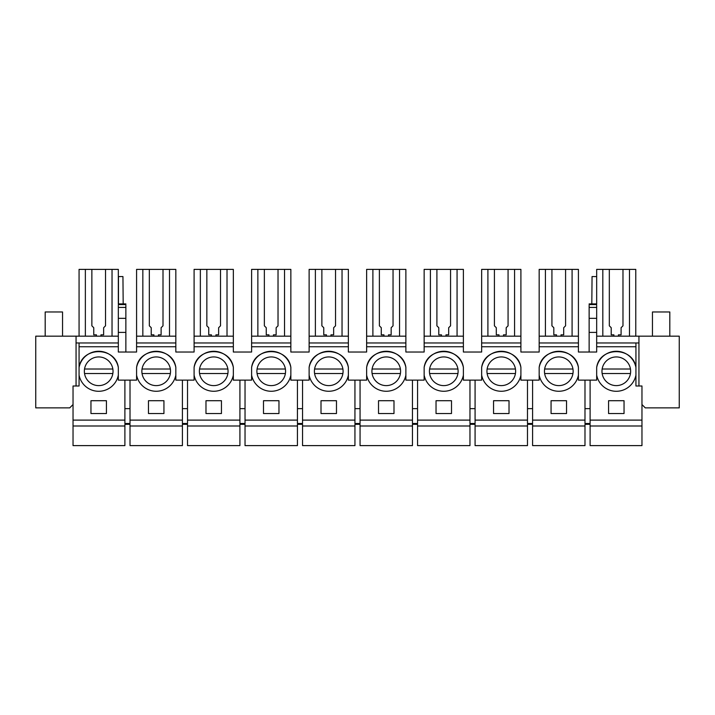 <?xml version="1.0" encoding="UTF-8"?>
<svg xmlns="http://www.w3.org/2000/svg" width="715" height="715" viewBox="0 0 715 715"><rect width="100%" height="100%" fill="white"/><g stroke="black" fill="none" stroke-linecap="round" stroke-linejoin="round"><path stroke-width="1.07" d="M73.037 425.997L124.893 425.997L124.893 445.615L73.037 445.615L73.037 420.107L124.893 420.107L124.893 423.486L130.014 423.486L130.014 420.107L182.405 420.107L182.405 423.486L187.518 423.486L187.518 420.107L239.918 420.107L239.918 423.486L245.031 423.486L245.031 420.107L297.431 420.107L297.431 423.486L302.543 423.486L302.543 420.107L354.944 420.107L354.944 423.486L360.056 423.486L360.056 420.107L412.457 420.107L412.457 423.486L417.569 423.486L417.569 420.107L469.97 420.107L469.97 423.486L475.082 423.486L475.082 420.107L527.482 420.107L527.482 423.486L532.595 423.486L532.595 420.107L584.986 420.107L584.986 423.486L590.107 423.486L590.107 420.107L641.963 420.107L641.963 445.615L590.107 445.615L590.107 425.997L641.963 425.997M124.893 425.997L124.893 424.335L130.014 424.335L130.014 425.997L182.405 425.997L182.405 445.615L130.014 445.615L130.014 425.997M590.107 425.997L590.107 424.335L584.986 424.335L584.986 425.997L532.595 425.997L532.595 424.335L527.482 424.335L527.482 425.997L475.082 425.997L475.082 424.335L469.97 424.335L469.97 425.997L417.569 425.997L417.569 424.335L412.457 424.335L412.457 425.997L360.056 425.997L360.056 424.335L354.944 424.335L354.944 425.997L302.543 425.997L302.543 424.335L297.431 424.335L297.431 425.997L245.031 425.997L245.031 424.335L239.918 424.335L239.918 425.997L187.518 425.997L187.518 424.335L182.405 424.335L182.405 425.997M73.037 420.107L73.037 385.993L79.07 385.993L79.07 375.143A20.002 20.002 0 0 0 118.324 375.143L118.324 367.412A20.002 20.002 0 0 0 79.07 367.412L79.07 342.968L118.324 342.968L118.324 352.03L136.583 352.03L136.583 346.748L175.827 346.748L175.827 342.968L136.583 342.968L136.583 346.748M124.893 420.107L124.893 380.139L118.324 380.139L118.324 375.143M106.437 413.538L106.437 400.713L90.957 400.713L90.957 413.538L106.437 413.538M118.324 336.175L35.75 336.175L35.75 407.881L69.713 407.881L73.037 404.556M124.893 408.631L130.014 408.631M182.405 420.107L182.405 380.139L175.827 380.139L175.827 367.412A20.002 20.002 0 0 0 136.583 367.412L136.583 380.139L124.893 380.139M118.324 367.412C115.428 346.418 81.966 346.418 79.07 367.412L79.07 375.143M76.058 336.175L76.058 342.968L79.07 342.968M76.058 385.993L76.058 342.968M79.07 336.175L79.07 269.385L118.324 269.385L118.324 303.911L125.867 303.911M85.362 269.385L85.362 336.175M96.436 336.175L96.436 334.834L93.754 334.834L93.754 327.711L91.869 325.826L91.869 269.385M105.525 269.385L105.525 325.826L103.639 327.711L103.639 334.834L100.958 334.834L100.958 336.175M112.032 269.385L112.032 336.175M596.676 367.412C599.572 346.418 633.034 346.418 635.93 367.412A20.002 20.002 0 0 0 596.676 367.412L596.676 375.143A20.002 20.002 0 0 0 635.93 375.143L635.93 346.748L596.676 346.748L596.676 352.03L578.417 352.03L578.417 342.968L539.173 342.968L539.173 346.748L578.417 346.748M539.173 346.748L539.173 352.03L520.904 352.03L520.904 342.968L481.66 342.968L481.66 346.748L520.904 346.748M481.66 346.748L481.66 352.03L463.392 352.03L463.392 342.968L424.147 342.968L424.147 346.748L463.392 346.748M424.147 346.748L424.147 352.03L405.879 352.03L405.879 342.968L366.634 342.968L366.634 346.748L405.879 346.748M366.634 346.748L366.634 352.03L348.366 352.03L348.366 342.968L309.121 342.968L309.121 346.748L348.366 346.748M309.121 346.748L309.121 352.03L290.853 352.03L290.853 342.968L251.608 342.968L251.608 346.748L290.853 346.748M251.608 346.748L251.608 352.03L233.34 352.03L233.34 342.968L194.096 342.968L194.096 346.748L233.34 346.748M194.096 346.748L194.096 352.03L175.827 352.03L175.827 346.748M79.07 346.748L118.324 346.748M233.34 367.412A20.002 20.002 0 0 0 194.096 367.412L194.096 375.143A20.002 20.002 0 0 0 233.34 375.143L233.34 367.412C230.453 346.418 196.991 346.418 194.096 367.412M290.853 367.412A20.002 20.002 0 0 0 251.608 367.412L251.608 375.143A20.002 20.002 0 0 0 290.853 375.143L290.853 367.412C287.966 346.418 254.504 346.418 251.608 367.412M354.944 420.107L354.944 380.139L348.366 380.139L348.366 367.412A20.002 20.002 0 0 0 328.748 351.271M328.739 351.271A20.002 20.002 0 0 0 309.121 367.412L309.121 375.143A20.002 20.002 0 0 0 348.366 375.143M412.457 420.107L412.457 380.139L405.879 380.139L405.879 367.412A20.002 20.002 0 0 0 386.261 351.271M386.252 351.271A20.002 20.002 0 0 0 366.634 367.412L366.634 375.143A20.002 20.002 0 0 0 405.879 375.143M469.97 420.107L469.97 380.139L463.392 380.139L463.392 367.412A20.002 20.002 0 0 0 443.774 351.271M443.765 351.271A20.002 20.002 0 0 0 424.147 367.412L424.147 375.143A20.002 20.002 0 0 0 463.392 375.143M520.904 367.412A20.002 20.002 0 0 0 481.66 367.412L481.66 375.143A20.002 20.002 0 0 0 520.904 375.143L520.904 367.412C518.009 346.418 484.547 346.418 481.66 367.412M578.417 367.412A20.002 20.002 0 0 0 539.173 367.412L539.173 375.143A20.002 20.002 0 0 0 578.417 375.143L578.417 367.412C575.521 346.418 542.059 346.418 539.173 367.412M98.697 356.937A14.345 14.345 0 0 0 84.352 371.273A14.345 14.345 0 0 0 98.697 385.617A14.345 14.345 0 0 0 113.033 371.273A14.345 14.345 0 0 0 98.697 356.937M123.186 303.911L122.944 276.553L118.467 276.589L118.467 303.911M125.867 305.421L125.867 352.03M118.324 305.421L118.324 342.968M118.324 332.404L125.867 332.404M641.963 420.107L641.963 385.993L635.93 385.993L635.93 375.143M596.676 336.175L679.25 336.175L679.25 407.881L645.288 407.881L641.963 404.556M590.107 420.107L590.107 380.139L578.417 380.139L578.417 375.143M590.107 380.139L596.676 380.139L596.676 375.143M624.043 413.538L624.043 400.713L608.563 400.713L608.563 413.538L624.043 413.538M638.942 385.993L638.942 336.175M613.89 336.175L613.89 334.834L611.209 334.834L611.209 327.711L609.323 325.826L609.323 269.385L602.817 269.385L602.817 336.175M618.421 336.175L618.421 334.834L621.094 334.834L621.094 327.711L622.98 325.826L622.98 269.385L609.323 269.385M622.98 269.385L629.486 269.385L629.486 336.175M629.486 269.385L635.778 269.385L635.778 336.175M635.93 346.748L635.93 342.968L638.942 342.968M584.986 408.631L590.107 408.631M596.676 346.748L596.676 342.968L635.93 342.968M589.133 305.421L589.133 332.404L596.676 332.404L596.676 342.968M589.133 332.404L589.133 352.03M596.676 276.598L592.056 276.553L591.814 303.911M616.303 356.937A14.345 14.345 0 0 0 601.967 371.273A14.345 14.345 0 0 0 616.303 385.617A14.345 14.345 0 0 0 630.648 371.273A14.345 14.345 0 0 0 616.303 356.937M596.676 305.421L596.676 332.404M602.817 269.385L596.676 269.385L596.676 303.911L589.133 303.911M130.014 420.107L130.014 380.139M163.941 413.538L163.941 400.713L148.47 400.713L148.47 413.538L163.941 413.538M182.405 408.631L187.518 408.631M194.096 375.143L194.096 380.139L182.405 380.139M136.583 375.143A20.002 20.002 0 0 0 175.827 375.143M175.827 367.412C172.941 346.418 139.479 346.418 136.583 367.412M156.21 356.937A14.345 14.345 0 0 0 141.865 371.273A14.345 14.345 0 0 0 156.21 385.617A14.345 14.345 0 0 0 170.545 371.273A14.345 14.345 0 0 0 156.21 356.937M158.435 336.175L158.435 334.834L161.116 334.834L161.116 327.711L163.002 325.826L163.002 269.385L136.583 269.385L136.583 336.175L175.827 336.175L175.827 342.968M136.583 336.175L136.583 342.968M153.904 336.175L153.904 334.834L151.222 334.834L151.222 327.711L149.337 325.826L149.337 269.385M142.839 269.385L142.839 336.175M163.002 269.385L169.5 269.385L169.5 336.175M175.827 336.175L175.827 269.385L169.5 269.385M187.518 425.997L187.518 445.615L239.918 445.615L239.918 425.997M239.918 420.107L239.918 380.139L233.34 380.139L233.34 375.143M187.518 420.107L187.518 380.139M221.453 413.538L221.453 400.713L205.983 400.713L205.983 413.538L221.453 413.538M239.918 408.631L245.031 408.631M251.608 375.143L251.608 380.139L239.918 380.139M213.722 356.937A14.345 14.345 0 0 0 199.378 371.273A14.345 14.345 0 0 0 213.722 385.617A14.345 14.345 0 0 0 228.058 371.273A14.345 14.345 0 0 0 213.722 356.937M215.948 336.175L215.948 334.834L218.629 334.834L218.629 327.711L220.515 325.826L220.515 269.385L194.096 269.385L194.096 336.175L233.34 336.175L233.34 342.968M194.096 336.175L194.096 342.968M211.417 336.175L211.417 334.834L208.735 334.834L208.735 327.711L206.85 325.826L206.85 269.385M200.352 269.385L200.352 336.175M220.515 269.385L227.013 269.385L227.013 336.175M233.34 336.175L233.34 269.385L227.013 269.385M245.031 425.997L245.031 445.615L297.431 445.615L297.431 425.997M297.431 420.107L297.431 380.139L290.853 380.139L290.853 375.143M245.031 420.107L245.031 380.139M278.966 413.538L278.966 400.713L263.495 400.713L263.495 413.538L278.966 413.538M297.431 408.631L302.543 408.631M309.121 375.143L309.121 380.139L297.431 380.139M271.235 356.937A14.345 14.345 0 0 0 256.891 371.273A14.345 14.345 0 0 0 271.235 385.617A14.345 14.345 0 0 0 285.571 371.273A14.345 14.345 0 0 0 271.235 356.937M273.461 336.175L273.461 334.834L276.142 334.834L276.142 327.711L278.028 325.826L278.028 269.385L251.608 269.385L251.608 336.175L290.853 336.175L290.853 342.968M251.608 336.175L251.608 342.968M268.929 336.175L268.929 334.834L266.248 334.834L266.248 327.711L264.362 325.826L264.362 269.385M257.865 269.385L257.865 336.175M278.028 269.385L284.525 269.385L284.525 336.175M290.853 336.175L290.853 269.385L284.525 269.385M302.543 425.997L302.543 445.615L354.944 445.615L354.944 425.997M302.543 420.107L302.543 380.139M336.479 413.538L336.479 400.713L321.008 400.713L321.008 413.538L336.479 413.538M354.944 408.631L360.056 408.631M366.634 375.143L366.634 380.139L354.944 380.139M348.366 367.412C345.479 346.418 312.017 346.418 309.121 367.412M328.748 356.937A14.345 14.345 0 0 0 314.403 371.273A14.345 14.345 0 0 0 328.748 385.617A14.345 14.345 0 0 0 343.084 371.273A14.345 14.345 0 0 0 328.748 356.937M330.974 336.175L330.974 334.834L333.646 334.834L333.646 327.711L335.541 325.826L335.541 269.385L309.121 269.385L309.121 336.175L348.366 336.175L348.366 342.968M309.121 336.175L309.121 342.968M326.442 336.175L326.442 334.834L323.761 334.834L323.761 327.711L321.875 325.826L321.875 269.385M315.378 269.385L315.378 336.175M335.541 269.385L342.038 269.385L342.038 336.175M348.366 336.175L348.366 269.385L342.038 269.385M360.056 425.997L360.056 445.615L412.457 445.615L412.457 425.997M360.056 420.107L360.056 380.139M393.992 413.538L393.992 400.713L378.521 400.713L378.521 413.538L393.992 413.538M412.457 408.631L417.569 408.631M424.147 375.143L424.147 380.139L412.457 380.139M405.879 367.412C402.983 346.418 369.521 346.418 366.634 367.412M386.252 356.937A14.345 14.345 0 0 0 371.916 371.273A14.345 14.345 0 0 0 386.252 385.617A14.345 14.345 0 0 0 400.597 371.273A14.345 14.345 0 0 0 386.252 356.937M388.486 336.175L388.486 334.834L391.159 334.834L391.159 327.711L393.044 325.826L393.044 269.385L366.634 269.385L366.634 336.175L405.879 336.175L405.879 342.968M366.634 336.175L366.634 342.968M383.955 336.175L383.955 334.834L381.274 334.834L381.274 327.711L379.388 325.826L379.388 269.385M372.89 269.385L372.89 336.175M393.044 269.385L399.551 269.385L399.551 336.175M405.879 336.175L405.879 269.385L399.551 269.385M417.569 425.997L417.569 445.615L469.97 445.615L469.97 425.997M417.569 420.107L417.569 380.139M451.505 413.538L451.505 400.713L436.034 400.713L436.034 413.538L451.505 413.538M469.97 408.631L475.082 408.631M481.66 375.143L481.66 380.139L469.97 380.139M463.392 367.412C460.496 346.418 427.034 346.418 424.147 367.412M443.765 356.937A14.345 14.345 0 0 0 429.429 371.273A14.345 14.345 0 0 0 443.765 385.617A14.345 14.345 0 0 0 458.109 371.273A14.345 14.345 0 0 0 443.765 356.937M445.99 336.175L445.99 334.834L448.671 334.834L448.671 327.711L450.557 325.826L450.557 269.385L424.147 269.385L424.147 336.175L463.392 336.175L463.392 342.968M424.147 336.175L424.147 342.968M441.468 336.175L441.468 334.834L438.787 334.834L438.787 327.711L436.901 325.826L436.901 269.385M430.394 269.385L430.394 336.175M450.557 269.385L457.064 269.385L457.064 336.175M463.392 336.175L463.392 269.385L457.064 269.385M475.082 425.997L475.082 445.615L527.482 445.615L527.482 425.997M527.482 420.107L527.482 380.139L520.904 380.139L520.904 375.143M475.082 420.107L475.082 380.139M509.017 413.538L509.017 400.713L493.547 400.713L493.547 413.538L509.017 413.538M527.482 408.631L532.595 408.631M539.173 375.143L539.173 380.139L527.482 380.139M501.278 356.937A14.345 14.345 0 0 0 486.942 371.273A14.345 14.345 0 0 0 501.278 385.617A14.345 14.345 0 0 0 515.622 371.273A14.345 14.345 0 0 0 501.278 356.937M503.503 336.175L503.503 334.834L506.184 334.834L506.184 327.711L508.07 325.826L508.07 269.385L481.66 269.385L481.66 336.175L520.904 336.175L520.904 342.968M481.66 336.175L481.66 342.968M498.981 336.175L498.981 334.834L496.299 334.834L496.299 327.711L494.414 325.826L494.414 269.385M487.907 269.385L487.907 336.175M508.07 269.385L514.577 269.385L514.577 336.175M520.904 336.175L520.904 269.385L514.577 269.385M532.595 425.997L532.595 445.615L584.986 445.615L584.986 425.997M584.986 420.107L584.986 380.139M532.595 420.107L532.595 380.139M566.53 413.538L566.53 400.713L551.059 400.713L551.059 413.538L566.53 413.538M558.79 356.937A14.345 14.345 0 0 0 544.455 371.273A14.345 14.345 0 0 0 558.79 385.617A14.345 14.345 0 0 0 573.135 371.273A14.345 14.345 0 0 0 558.79 356.937M561.016 336.175L561.016 334.834L563.697 334.834L563.697 327.711L565.583 325.826L565.583 269.385L539.173 269.385L539.173 336.175L578.417 336.175L578.417 342.968M539.173 336.175L539.173 342.968M556.493 336.175L556.493 334.834L553.812 334.834L553.812 327.711L551.926 325.826L551.926 269.385M545.42 269.385L545.42 336.175M565.583 269.385L572.089 269.385L572.089 336.175M578.417 336.175L578.417 269.385L572.089 269.385M84.54 373.534L112.854 373.534M84.54 369.012L112.854 369.012M142.044 373.534L170.367 373.534M142.044 369.012L170.367 369.012M199.556 373.534L227.879 373.534M199.556 369.012L227.879 369.012M257.069 373.534L285.392 373.534M257.069 369.012L285.392 369.012M314.582 373.534L342.905 373.534M314.582 369.012L342.905 369.012M372.095 373.534L400.418 373.534M372.095 369.012L400.418 369.012M429.608 373.534L457.931 373.534M429.608 369.012L457.931 369.012M487.121 373.534L515.444 373.534M487.121 369.012L515.444 369.012M544.633 373.534L572.956 373.534M544.633 369.012L572.956 369.012M602.146 373.534L630.46 373.534M602.146 369.012L630.46 369.012M45.188 336.175L45.188 311.972L62.545 311.972L62.545 336.175M652.455 336.175L652.455 311.972L669.812 311.972L669.812 336.175M125.867 304.572L118.324 304.572M118.324 307.414L125.867 307.414M125.867 318.336L118.324 318.336M589.133 304.572L596.676 304.572M589.133 307.414L596.676 307.414M589.133 318.336L596.676 318.336"/></g></svg>

